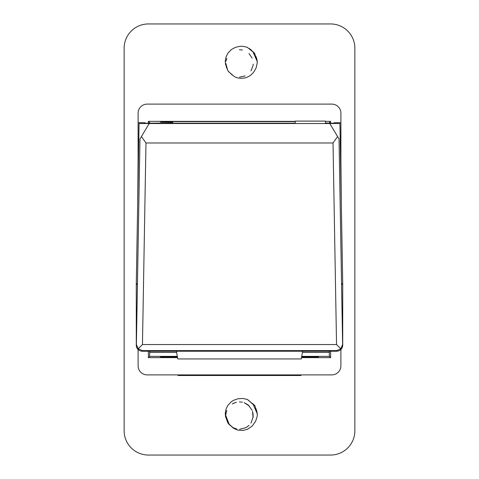 <?xml version="1.0" encoding="UTF-8"?>
<svg xmlns="http://www.w3.org/2000/svg" width="479" height="479" viewBox="0 0 479 479"><rect width="100%" height="100%" fill="white"/><g stroke="black" fill="none" stroke-linecap="round" stroke-linejoin="round"><path stroke-width="0.72" d="M228.585 71.712A13.711 13.711 0 0 1 227.77 70.521L225.543 64.402M226.555 67.904L225.813 63.402L227.77 70.521M226.789 58.318L225.998 61.126M228.585 423.879A13.711 13.711 0 0 1 227.77 422.688L225.543 416.568M229.357 424.795L225.813 415.568L227.77 422.688M228.19 423.316L233.141 427.747L236.818 429.01M246.038 427.627L249.11 425.34M250.93 423.131L253.163 416.886L252.96 413.066M248.2 404.995L244.727 402.923M235.578 402.45L232.303 403.935M226.411 411.503L225.831 414.802M253.056 417.568L252.511 411.221M249.14 405.857L244.188 402.695M236.381 402.24L233.105 403.468M226.783 410.485L225.998 413.287M160.567 121.642L160.567 122.109L160.567 121.642L172.709 121.642M177.464 357.358L160.567 357.358L160.567 356.891L160.567 357.358M318.433 356.891L318.433 357.358L318.433 356.891L301.614 356.891M177.386 356.891L160.567 356.891M318.433 357.358L301.536 357.358M330.618 351.221L330.618 357.639L301.489 357.639M330.618 357.639L329.348 356.364L329.348 352.436L302.375 352.436M149.664 351.221L149.652 356.364L177.296 356.364M301.704 356.364L329.348 356.364M149.652 356.364L148.382 357.639L148.382 351.221M177.511 357.639L148.382 357.639M138.102 349.484L138.102 365.794A9.107 9.107 0 0 0 147.209 374.901L331.791 374.901A9.107 9.107 0 0 0 340.898 365.794L340.898 349.484M233.441 428.226L228.603 423.861M255.002 406.024L257.355 414.251L257.157 416.377L255.684 421.161L252.235 426.059L247.493 429.262L242.997 430.429L237.859 430.13L233.441 428.244M247.29 399.462L254.559 405.336L255.169 406.312M225.789 415.592L225.86 417.113M239.614 429.28L246.056 427.639M252.128 410.275L248.236 405M242.398 402.192L239.386 401.887M225.519 416.58L225.262 413.114L226.04 409.066L227.806 405.444L231.411 401.647L233.746 400.234L238.057 398.762L242.769 398.462L247.296 399.432M247.29 47.295L254.559 53.169L257.355 62.084L256.193 67.802L253.541 72.431L250.487 75.389L247.493 77.095L244.883 77.945L240.829 78.346L237.195 77.796L234.59 76.76L228.603 71.7M228.196 71.149L232.255 75.065M239.614 77.113L245.116 75.927M250.93 70.964L253.02 65.743M252.128 58.109L248.978 53.504M242.398 50.026L239.386 49.72M253.056 65.401L253.163 64.156M225.519 64.42L225.262 60.947L226.04 56.899L227.806 53.277L231.411 49.487L235.59 47.283L240.129 46.307L242.769 46.295L247.296 47.265M149.652 352.436L176.625 352.436M329.336 351.221L329.348 352.436M329.061 123.223L325.534 122.923M172.709 122.923L149.939 123.223M354.867 430.765A24.285 24.285 0 0 1 330.576 455.05L148.424 455.05A24.285 24.285 0 0 1 124.133 430.765L124.133 48.235A24.285 24.285 0 0 1 148.424 23.95L330.576 23.95A24.285 24.285 0 0 1 354.867 48.235L354.867 430.765M160.567 122.109L172.709 122.109M333.612 123.528L334.132 122.702L340.91 122.702L340.898 113.206A9.107 9.107 0 0 0 331.791 104.099L147.209 104.099A9.107 9.107 0 0 0 138.102 113.206L138.102 122.702L144.868 122.702L144.868 123.528M148.382 123.223L148.382 121.361L295.172 121.361M325.534 121.361L330.618 121.361L330.618 123.223M176.422 351.221L177.733 358.945L301.267 358.945L302.578 351.221M148.382 121.361L149.939 122.923M329.061 122.923L330.618 121.361M295.172 121.612L172.709 121.612L172.709 123.223M300.938 374.901L300.938 375.506L178.062 375.506L178.062 374.901M295.172 123.528L295.172 121.097L325.534 121.097L325.534 123.528M142.461 344.545L336.539 344.545L333.025 142.982L145.975 142.982L142.461 344.545L138.126 348.802L142.461 350.616L336.539 350.616L340.874 348.802L336.539 344.545M145.975 142.982L141.401 136.581L139.976 138.958L136.389 344.437L138.126 348.802M340.874 348.802L342.611 344.437L339.024 138.958L337.599 136.581L333.025 142.982M337.599 136.581L329.768 123.528L339.922 123.528L342.719 283.825L341.557 283.825M141.401 136.581L149.232 123.528L329.768 123.528M137.443 283.825L136.281 283.825L139.078 123.528L149.232 123.528M137.437 284.43L136.281 284.43L136.281 345.149A6.071 6.071 0 0 0 142.353 351.221L336.647 351.221A6.071 6.071 180 0 0 342.719 345.149L342.719 284.43L341.563 284.43M340.569 160.567L340.91 160.567L341.305 202.803M342.072 283.825L342.072 284.43M136.928 284.43L136.928 283.825M137.695 202.803L138.09 160.567L138.431 160.567M340.91 122.702L340.91 160.567M334.132 122.702L334.132 123.528M138.09 160.567L138.09 122.702M144.868 122.702L145.388 123.528M145.388 123.223L295.172 123.223M325.534 123.223L333.612 123.223M257.361 414.161L257.265 413.215M254.325 405.569L247.787 399.696M257.037 412.066L255.978 408.635M257.361 414.006L252.828 403.629M254.325 53.403L250.745 49.505M257.037 59.905L255.978 56.468M257.349 62.276L256.678 58.312M253.325 52.043L249.499 48.595M257.361 61.839L252.828 51.469"/></g></svg>
